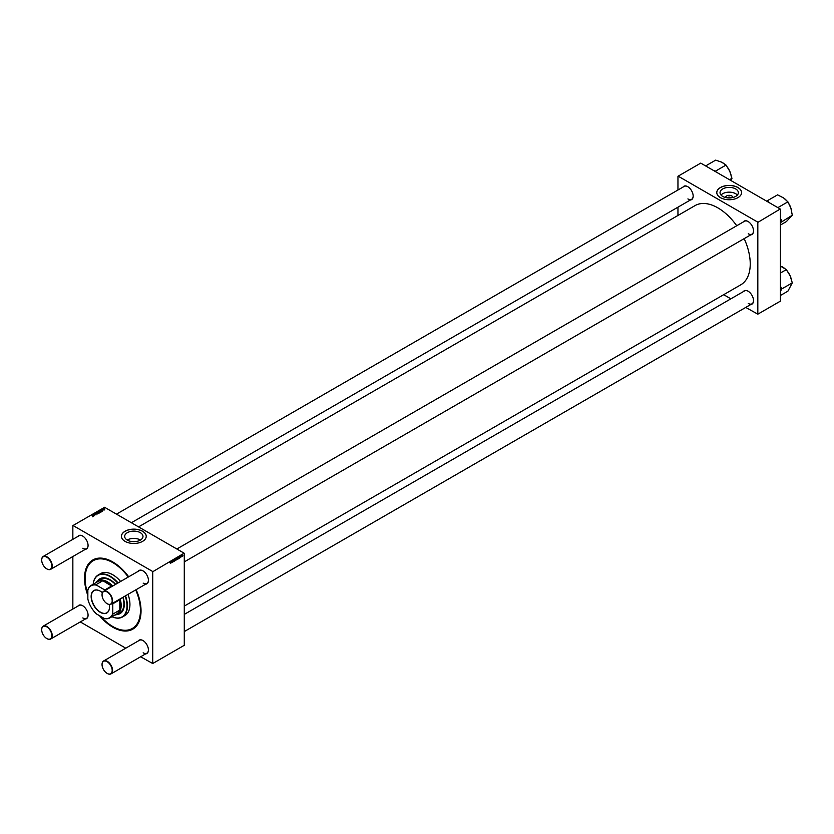 <?xml version="1.0" encoding="UTF-8"?>
<svg xmlns="http://www.w3.org/2000/svg" width="834" height="834" viewBox="0 0 834 834"><rect width="100%" height="100%" fill="white"/><g stroke="black" fill="none" stroke-linecap="round" stroke-linejoin="round"><path stroke-width="1.25" d="M725.538 197.522A3.659 2.116 180 0 1 727.728 195.5A3.659 2.116 180 0 1 731.772 195.948A3.659 2.116 180 0 1 732.846 197.522M731.001 197.856A1.929 1.115 0 0 0 730.553 197.45A1.929 1.115 0 0 0 727.384 197.856M735.661 188.932A9.153 5.285 0 0 0 725.684 187.786A9.153 5.285 0 0 0 720.034 192.675A9.153 5.285 0 0 0 722.713 196.407A9.153 5.285 0 0 0 732.69 197.554A9.153 5.285 0 0 0 738.351 192.675A9.153 5.285 0 0 0 735.661 188.932M737.36 195.052A9.153 5.285 0 0 0 735.661 193.697A9.153 5.285 0 0 0 721.014 195.052M737.954 187.514A12.395 7.162 0 0 0 724.444 185.972A12.395 7.162 0 0 0 716.792 192.581A12.395 7.162 0 0 0 720.42 197.637A12.395 7.162 0 0 0 733.93 199.19A12.395 7.162 0 0 0 741.593 192.581A12.395 7.162 0 0 0 737.954 187.514M741.593 192.623A12.395 7.162 0 0 0 737.954 187.608A12.395 7.162 0 0 0 724.485 186.045A12.395 7.162 0 0 0 716.792 192.623M140.466 540.046A9.153 5.285 0 0 0 140.3 539.952A9.153 5.285 0 0 0 127.195 540.046M127.352 540.14A9.153 5.285 180 0 1 124.673 536.398A9.153 5.285 180 0 1 130.323 531.519A9.153 5.285 180 0 1 140.3 532.665A9.153 5.285 180 0 1 142.989 536.398A9.153 5.285 180 0 1 137.329 541.287A9.153 5.285 180 0 1 127.352 540.14M142.593 531.248A12.395 7.162 0 0 0 129.082 529.694A12.395 7.162 0 0 0 121.43 536.314A12.395 7.162 0 0 0 125.058 541.37A12.395 7.162 0 0 0 138.569 542.924A12.395 7.162 0 0 0 146.231 536.314A12.395 7.162 0 0 0 142.593 531.248M146.231 536.356A12.395 7.162 0 0 0 142.593 531.341A12.395 7.162 0 0 0 129.124 529.778A12.395 7.162 0 0 0 121.43 536.356M743.323 221.948A7.715 4.451 60 0 1 748.067 221.5L748.067 221.5A7.715 4.451 60 0 1 753.519 230.945A7.715 4.451 60 0 1 750.767 234.834M748.171 221.552A7.443 4.295 -120 0 0 744.543 221.239L176.85 549.001M682.973 187.097A7.715 4.451 60 0 1 687.716 186.649L687.716 186.649A7.715 4.451 60 0 1 693.169 196.105A7.715 4.451 60 0 1 690.416 199.983M687.81 186.712A7.443 4.295 -120 0 0 684.193 186.399L116.489 514.151M743.323 291.639A7.715 4.451 60 0 1 748.067 291.191L748.067 291.191A7.715 4.451 60 0 1 753.519 300.636A7.715 4.451 60 0 1 750.767 304.525M748.171 291.243A7.443 4.295 -120 0 0 744.543 290.93L184.283 614.397M77.875 536.45A7.715 4.451 60 0 1 82.608 536.001L82.608 536.001A7.715 4.451 60 0 1 88.07 545.457A7.715 4.451 60 0 1 85.308 549.335M82.712 536.064A7.443 4.295 -120 0 0 79.084 535.751L43.243 556.445A7.443 4.295 60 0 1 46.965 556.81A7.443 4.295 60 0 1 51.823 563.367A7.443 4.295 60 0 1 50.676 569.33A7.443 4.295 60 0 1 46.965 568.965L46.767 568.851A7.162 4.139 -120 0 0 51.833 565.921A7.162 4.139 -120 0 0 46.767 557.154A7.162 4.139 -120 0 0 41.7 560.073A7.162 4.139 -120 0 0 46.767 568.851L46.965 568.965M138.225 571.3A7.715 4.451 60 0 1 142.968 570.852L142.968 570.852A7.715 4.451 60 0 1 148.421 580.297A7.715 4.451 60 0 1 145.669 584.186M143.062 570.904A7.443 4.295 -120 0 0 139.445 570.592L103.593 591.296A7.443 4.295 60 0 1 107.315 591.66A7.443 4.295 60 0 1 112.173 598.218A7.443 4.295 60 0 1 111.037 604.17A7.443 4.295 60 0 1 107.315 603.806L107.117 603.691A7.162 4.139 -120 0 0 112.183 600.772A7.162 4.139 -120 0 0 107.117 591.994A7.162 4.139 -120 0 0 102.05 594.923A7.162 4.139 -120 0 0 107.117 603.691L107.315 603.806M138.225 640.992A7.715 4.451 60 0 1 142.968 640.543L142.968 640.543A7.715 4.451 60 0 1 148.421 649.988A7.715 4.451 60 0 1 145.669 653.877M143.062 640.595A7.443 4.295 -120 0 0 139.445 640.283L103.593 660.987A7.443 4.295 60 0 1 107.315 661.352A7.443 4.295 60 0 1 112.173 667.909A7.443 4.295 60 0 1 111.037 673.872A7.443 4.295 60 0 1 107.315 673.497L107.117 673.382A7.162 4.139 -120 0 0 112.183 670.463A7.162 4.139 -120 0 0 107.117 661.685A7.162 4.139 -120 0 0 102.05 664.615A7.162 4.139 -120 0 0 107.117 673.382L107.315 673.497M77.875 606.141A7.715 4.451 60 0 1 82.608 605.692L82.608 605.692A7.715 4.451 60 0 1 88.07 615.148A7.715 4.451 60 0 1 85.308 619.026M82.712 605.755A7.443 4.295 -120 0 0 79.084 605.442L43.243 626.136A7.443 4.295 60 0 1 46.965 626.501A7.443 4.295 60 0 1 51.823 633.058A7.443 4.295 60 0 1 50.676 639.021A7.443 4.295 60 0 1 46.965 638.656L46.767 638.542A7.162 4.139 -120 0 0 51.833 635.612A7.162 4.139 -120 0 0 46.767 626.845A7.162 4.139 -120 0 0 41.7 629.764A7.162 4.139 -120 0 0 46.767 638.542L46.965 638.656M136.13 589.68A39.949 23.06 60 0 1 141.04 610.884A39.949 23.06 60 0 1 112.788 627.189A39.949 23.06 60 0 1 99.517 615.701M87.851 595.497A39.949 23.06 60 0 1 112.788 561.949L112.788 561.949A39.949 23.06 60 0 1 112.788 561.96A39.949 23.06 60 0 1 128.697 576.805M113.08 562.126A39.125 22.591 -120 0 0 93.815 560.354L93.231 560.688A39.125 22.591 -120 0 0 87.851 594.006M184.283 606.099L740.759 284.832A45.734 26.407 -120 0 0 744.178 238.639M736.735 225.753A45.734 26.407 -120 0 0 717.886 207.875A45.734 26.407 -120 0 0 695.024 205.612L138.548 526.89M184.095 553.182L152.726 571.738L184.095 553.182L104.604 507.291L72.85 525.629L72.85 539.348M72.85 556.528L72.85 609.039M152.726 571.738L152.726 663.52L140.644 656.775M125.767 648.185L80.293 621.924M180.071 557.602L180.811 556.726L180.071 557.612M180.571 557.289L179.779 556.831M179.487 558.311L178.799 558.405L179.581 557.393L179.289 558.196M177.673 558.478L177.058 559.28L177.506 558.29M170.511 563.2L171.293 561.47L170.511 563.169M176.203 559.875L176.391 558.53L176.954 559.072L176.214 559.833M175.338 559.562L174.713 561.074L174.577 560L174.817 560.834L175.338 559.562M173.68 560.344L174.369 560.823L173.941 561.532L174.097 560.542M184.283 553.515L184.283 645.297L152.726 663.52M175.932 559.478L175.328 560.281L175.776 559.291M172.012 562.627L171.324 562.721L171.794 561.595L171.856 562.575M172.377 561.887L172.732 561.053L172.815 562.168L172.69 561.219L172.252 561.814M178.549 558.853L177.923 558.77L178.778 557.143L178.372 558.728M182.896 555.465L182.281 556.268L182.729 555.277M181.51 556.685L181.895 555.798L181.385 556.612M101.831 510.554L102.415 510.283L101.56 509.908L102.551 510.189L101.831 510.554M100.476 511.701L99.611 511.753L99.35 510.773L100.476 511.701M96.035 514.286L94.732 513.421L96.056 514.265M97.755 513.296L97.025 513.254L96.838 512.639L97.578 512.868M94.367 515.224L93.408 514.641L94.242 514.411L94.888 514.932L93.877 514.484L94.367 515.224M93.877 514.484L93.992 515.11M92.303 516.09L92.001 515.016L92.876 516.11L92.313 515.923M152.528 571.405L73.048 525.514M93.94 515.475L92.772 515.329L93.94 515.318M98.36 512.92L97.098 512.076L98.422 512.18L98.36 512.92M98.422 512.368L98.6 511.847M96.963 513.734L95.66 513.337L96.744 513.681L96.421 512.9L96.963 513.734M99.486 512.295L98.756 512.253L98.568 511.628L99.319 511.868M101.414 511.159L100.247 511.013L101.414 511.002M104.709 509.272L103.979 509.24L103.802 508.615L104.542 508.855M103.51 509.949L102.54 509.365L103.51 509.949M102.999 509.126L103.187 509.887M780.228 209L757.825 222.386L780.228 209L700.748 163.11L677.959 176.276L677.959 189.996M677.959 207.176L677.959 215.464M757.825 222.386L757.825 314.168L745.742 307.423M730.865 298.833L723.693 294.683M757.825 314.168L780.426 301.126L780.426 209.344M757.637 222.053L678.146 176.162M748.265 233.76A7.443 4.295 -120 0 0 751.987 234.125A7.443 4.295 -120 0 0 753.519 230.83M687.904 198.909A7.443 4.295 -120 0 0 691.626 199.284A7.443 4.295 -120 0 0 693.169 195.99M748.265 303.451A7.443 4.295 -120 0 0 751.987 303.816A7.443 4.295 -120 0 0 753.519 300.521M100.81 616.451A39.125 22.591 -120 0 0 112.788 626.522A39.125 22.591 -120 0 0 132.345 628.45L132.94 628.117A39.125 22.591 -120 0 0 141.04 610.54M143.156 652.803A7.443 4.295 -120 0 0 146.878 653.168A7.443 4.295 -120 0 0 148.421 649.874M143.156 583.112A7.443 4.295 -120 0 0 146.878 583.477A7.443 4.295 -120 0 0 148.421 580.183M82.806 548.261A7.443 4.295 -120 0 0 86.528 548.636A7.443 4.295 -120 0 0 88.07 545.342M82.806 617.952A7.443 4.295 -120 0 0 86.528 618.328A7.443 4.295 -120 0 0 88.07 615.033M93.585 515.683L93.491 515.162M97.828 512.212L98.506 512.712L97.88 512.712M98.506 512.827L98.276 512.264M96.953 512.712L97.151 513.317M97.63 513.348L97.442 512.764M98.693 511.711L98.881 512.316M99.371 512.347L99.173 511.763M99.517 511.232L100.247 511.565L99.517 511.232L99.726 511.805M101.06 511.367L100.966 510.846M103.916 508.688L104.104 509.303M104.594 509.324L104.396 508.75M102.936 509.355L102.936 510.054M175.964 559.666L175.661 560.396L175.661 559.374M171.616 562.731L171.919 562.116L171.46 562.637M177.694 558.655L177.402 559.395L177.392 558.373M178.497 558.154L178.122 558.905L178.226 557.904M179.091 558.415L179.393 557.8L178.935 558.321M179.591 556.612L180.749 557.279M182.927 555.642L182.625 556.382L182.615 555.361M115.686 584.311A20.11 11.613 -120 0 0 110.057 579.724A20.11 11.613 -120 0 0 100.007 578.733A20.11 11.613 -120 0 0 97.547 581.11M100.101 578.671A20.11 11.613 -120 0 0 97.755 580.985M111.954 616.691A23.967 13.834 -120 0 0 125.173 596.008M117.74 583.122A23.967 13.834 -120 0 0 110.057 576.575A23.967 13.834 -120 0 0 93.22 584.238M93.189 584.248A24.249 14.001 60 0 1 98.131 575.043A24.249 14.001 60 0 1 110.255 576.242A24.249 14.001 60 0 1 118.074 582.935M125.517 595.82A24.249 14.001 60 0 1 122.379 617.035A24.249 14.001 60 0 1 111.933 616.701M122.379 617.035L124.912 615.565A24.249 14.001 -120 0 0 128.05 594.35M120.607 581.465A24.249 14.001 -120 0 0 112.788 574.772A24.249 14.001 -120 0 0 100.664 573.573L98.131 575.043M132.345 628.45A39.125 22.591 -120 0 0 135.713 589.93M128.269 577.045A39.125 22.591 -120 0 0 112.788 562.627A39.125 22.591 -120 0 0 93.231 560.688M95.868 582.705A19.286 11.134 60 0 1 97.891 580.912L100.612 579.338A19.286 11.134 60 0 1 110.255 580.287A19.286 11.134 60 0 1 115.436 584.457M122.869 597.342A19.286 11.134 60 0 1 119.898 612.74L117.167 614.314A19.286 11.134 60 0 1 114.612 615.158M116.823 614.502A20.11 11.613 -120 0 0 120.117 613.563A20.11 11.613 -120 0 0 123.119 597.196M117.041 614.387A20.11 11.613 -120 0 0 120.211 613.511M780.426 222.636L792.3 215.224L786.358 221.615L780.426 225.034M781.781 221.291L780.426 218.435M777.861 207.635L787.901 201.838L790.882 208.083L792.3 215.224M768.833 202.422L767.051 200.911L777.569 194.843L783.522 197.887L787.901 201.838M782.709 197.387L783.522 197.887A12.708 7.339 -120 0 0 782.751 197.408A12.708 7.339 -120 0 0 782.709 197.377L782.751 197.408M791.727 213.483L791.727 212.962A12.708 7.339 -120 0 0 790.882 208.083A12.708 7.339 -120 0 0 788.172 202.641M787.233 201.38A12.708 7.339 -120 0 0 783.522 197.887M768.406 201.838A13.803 7.975 -120 0 0 767.624 201.724M780.999 222.136A13.803 7.975 -120 0 0 781.197 219.54M729.51 179.717L731.95 178.32L731.126 180.644M715.78 171.794L715.489 171.147L726.007 165.069L729.76 171.241L731.95 178.32M715.489 171.147L713.226 170.313M705.627 165.935L715.676 160.128L721.619 162.15L726.007 165.069M721.619 162.15L722.359 162.536A12.708 7.339 -120 0 1 722.39 162.557L722.359 162.536M731.314 176.912A12.708 7.339 -120 0 0 729.76 171.241A12.708 7.339 -120 0 0 726.414 165.976M725.163 164.673A12.708 7.339 -120 0 0 722.39 162.557M714.915 171.293A13.803 7.975 -120 0 0 714.123 170.49M780.426 291.024L781.197 290.023A13.803 7.975 -120 0 0 781.177 288.637A13.803 7.975 -120 0 0 780.999 287.188L780.426 286.531M780.426 295.486L787.901 291.17L792.3 282.851L781.781 288.929L780.999 287.188M781.197 290.023L781.781 288.929M780.426 273.031L786.358 269.611L790.111 275.783L792.3 282.851M780.426 266.067L786.358 269.611M781.969 266.692L782.709 267.078A12.708 7.339 -120 0 1 782.751 267.099L782.709 267.078M791.674 281.454A12.708 7.339 -120 0 0 790.111 275.783A12.708 7.339 -120 0 0 786.775 270.518M785.524 269.205A12.708 7.339 -120 0 0 782.751 267.099M102.05 594.809A7.443 4.295 60 0 1 102.05 594.694A7.443 4.295 60 0 1 103.593 591.296M102.05 664.5A7.443 4.295 60 0 1 102.05 664.385A7.443 4.295 60 0 1 103.593 660.987M41.7 559.968A7.443 4.295 60 0 1 41.7 559.854A7.443 4.295 60 0 1 43.243 556.445M41.7 629.66A7.443 4.295 60 0 1 41.7 629.545A7.443 4.295 60 0 1 43.243 626.136M109.254 604.494A12.979 7.496 60 0 1 109.494 607.069A12.979 7.496 60 0 1 100.32 612.365A12.979 7.496 60 0 1 91.146 596.477A12.979 7.496 60 0 1 100.32 591.181A12.979 7.496 60 0 1 102.426 592.672M100.382 591.212A12.812 7.402 -120 0 0 94.034 590.608A12.812 7.402 -120 0 0 91.375 596.477A12.812 7.402 -120 0 0 96.973 609.362A12.812 7.402 -120 0 0 106.846 612.802A12.812 7.402 -120 0 0 109.494 607.006M120.148 598.916A19.286 11.134 60 0 1 121.17 605.484A19.286 11.134 60 0 1 117.167 614.314M112.017 586.427A18.734 10.821 -120 0 0 111.62 586.021L102.311 580.422L102.665 580.85L96.035 584.676L96.463 585.145A18.463 10.654 -120 0 0 87.851 590.118L87.851 599.031A18.463 10.654 -120 0 0 96.463 613.939L104.187 618.401A18.463 10.654 -120 0 0 112.788 613.428L112.986 614.022A18.734 10.821 60 0 1 109.88 617.879L116.51 614.064A18.734 10.821 -120 0 0 119.606 610.207L119.804 610.717A19.015 10.978 -120 0 0 120.774 605.484A19.015 10.978 -120 0 0 119.804 599.125L119.606 599.865A18.734 10.821 -120 0 0 119.46 599.312M112.361 586.229A19.015 10.978 -120 0 0 102.311 580.422M119.804 610.717L119.804 599.125M97.891 580.912A19.286 11.134 60 0 1 112.705 586.031M102.665 580.85A18.734 10.821 -120 0 0 97.776 581.611L91.146 585.437A18.734 10.821 60 0 1 96.035 584.676M87.851 590.118L88.05 589.294A18.734 10.821 60 0 1 91.146 585.437M109.88 617.879A18.734 10.821 60 0 1 104.99 618.64L104.187 618.401M119.606 599.865L112.986 603.691L112.788 604.514A18.463 10.654 -120 0 0 112.486 603.336M112.788 613.428L112.788 604.514M119.606 610.207L112.986 614.022M105.053 590.451A18.463 10.654 -120 0 0 104.187 589.607L96.463 585.145M104.187 589.607L104.99 589.846A18.734 10.821 60 0 1 105.397 590.253M111.62 586.021L104.99 589.846M112.83 603.138A18.734 10.821 60 0 1 112.986 603.691M93.783 514.63L93.783 515.193M92.793 515.923L92.793 516.819M92.876 515.141L92.876 516.038M93.679 515.412L93.679 516.309M93.189 515.454L93.189 516.35M97.755 512.316L97.755 513.212M98.579 512.608L98.579 513.504M96.869 512.847L96.869 513.744M97.714 513.098L97.714 513.994M96.014 514.015L96.014 514.922M94.763 513.661L94.763 514.557M99.444 512.086L99.444 512.993M99.455 511.336L99.455 512.232M100.257 511.638L100.257 512.545M100.341 510.825L100.341 511.722M101.154 511.096L101.154 511.993M100.664 511.138L100.664 512.034M102.478 510.366L102.478 511.263M101.612 510.074L101.612 510.971M103.823 508.823L103.823 509.72M104.667 509.074L104.667 509.97M173.722 561.386L172.951 560.938M174.233 560.021L173.451 559.572M173.847 560.511L173.065 560.062M175.891 559.426L175.109 558.978M175.536 560.406L174.765 559.958M176.735 558.926L175.964 558.478M176.433 559.906L175.651 559.447M170.699 563.179L169.917 562.731M171.919 561.709L171.147 561.261M171.512 562.752L170.73 562.304M172.763 561.209L171.981 560.761M177.621 558.426L176.839 557.977M177.277 559.405L176.495 558.957M178.424 557.956L177.652 557.498M178.142 558.926L177.361 558.467M179.393 557.393L178.612 556.945M178.987 558.436L178.205 557.988M180.269 557.675L179.498 557.227M180.624 556.695L179.842 556.247M182.844 555.413L182.073 554.964M182.5 556.393L181.718 555.944M751.987 234.125L184.283 561.887M146.878 583.477L111.037 604.17M111.037 673.872L146.878 653.168M184.283 631.578L751.987 303.816M50.676 569.33L86.528 548.636M131.376 522.741L691.626 199.284M86.528 618.328L50.676 639.021"/></g></svg>
